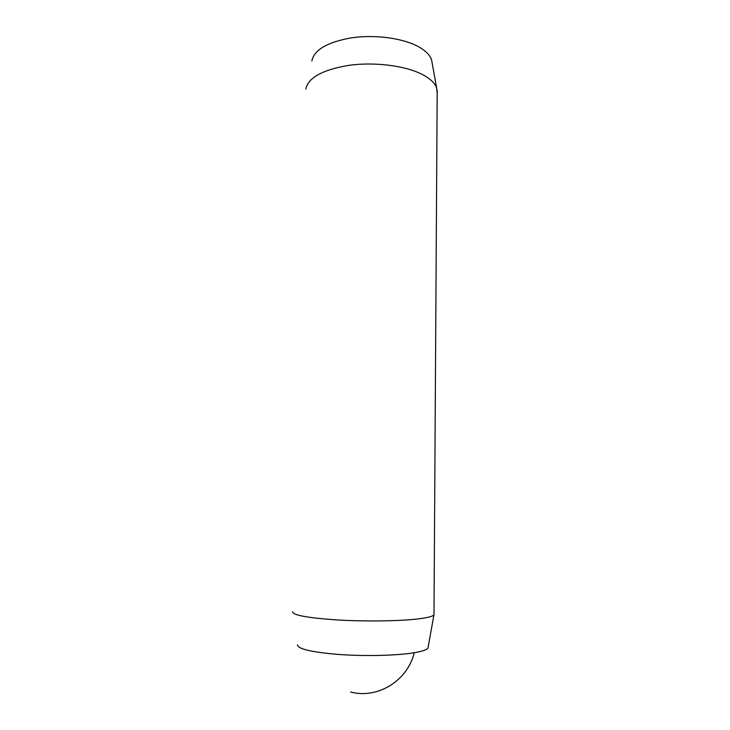 <?xml version="1.0" encoding="UTF-8"?>
<svg xmlns="http://www.w3.org/2000/svg" width="730" height="730" viewBox="0 0 730 730"><rect width="100%" height="100%" fill="white"/><g stroke="black" fill="none" stroke-linecap="round" stroke-linejoin="round"><path stroke-width="1.09" d="M428.191 646.926L428.008 647.948C426.795 649.955 421.338 651.689 411.629 653.14C393.78 655.741 362.554 656.288 337.306 654.363C310.788 652.027 297.539 648.842 297.539 644.791M434.003 613.793L433.939 614.833C432.726 616.512 426.877 617.936 416.392 619.113C397.102 621.23 363.065 621.568 335.618 619.852C306.819 617.781 292.502 615.061 292.684 611.694M437.179 93.54L436.631 87.928C434.761 82.736 429.559 78.028 421.018 73.821C403.799 65.454 373.842 61.84 348.767 65.353C322.341 69.861 308.042 77.772 305.879 89.078M432.224 63.464L431.549 59.741C429.778 54.668 424.979 50.087 417.159 46.017C401.372 37.905 374.125 34.438 351.258 37.86C327.14 42.24 314.01 49.95 311.865 60.992M431.549 59.741L436.631 87.928M437.197 90.246L433.994 614.742M428.008 647.948L433.939 614.833M350.674 691.994C377.647 699.303 407.641 680.652 414.257 652.73"/></g></svg>
